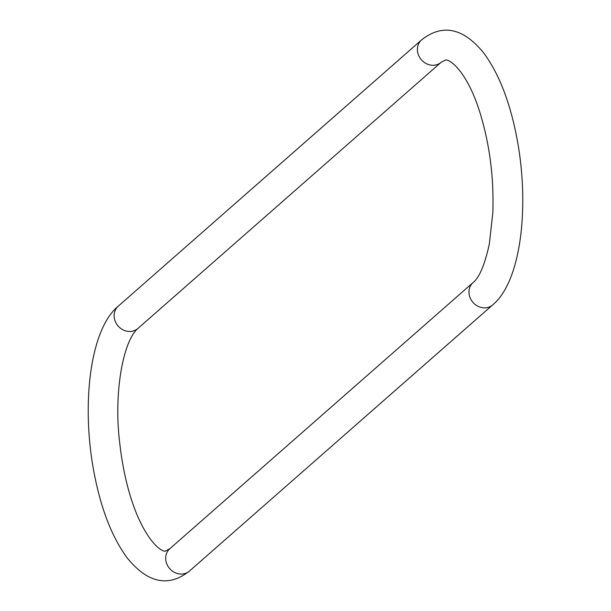 <?xml version="1.0" encoding="UTF-8"?>
<svg xmlns="http://www.w3.org/2000/svg" width="611" height="611" viewBox="0 0 611 611"><rect width="100%" height="100%" fill="white"/><g stroke="black" fill="none" stroke-linecap="round" stroke-linejoin="round"><path stroke-width="0.92" d="M166.001 561.326A14.863 13.228 48.7 0 0 175.67 572.935A14.863 13.228 48.7 0 0 189.448 571.064C170.316 586.209 149.42 585.033 127.6 558.401C113.172 539.123 102.427 512.721 95.362 479.177C80.644 409.95 88.893 330.284 118.274 306.142A14.863 13.228 -131.3 0 0 114.44 318.743A14.863 13.228 -131.3 0 0 131.075 331.414A14.863 13.228 -131.3 0 0 137.88 328.481C123.04 341.114 113.539 393.247 119.695 442.723C122.758 470.279 128.577 494.398 137.139 515.088C152.055 549.633 165.573 552.459 165.665 550.946L169.835 548.724A14.863 13.228 48.7 0 0 166.001 561.326M137.88 328.481L441.165 62.276A14.863 13.228 -131.3 0 1 434.36 65.209A14.863 13.228 -131.3 0 1 417.718 52.538A14.863 13.228 -131.3 0 1 421.552 39.936L118.274 306.142M473.235 282.412A14.863 13.228 48.7 0 0 473.12 282.519A14.863 13.228 48.7 0 0 469.286 295.121A14.863 13.228 48.7 0 0 478.955 306.73A14.863 13.228 48.7 0 0 492.726 304.858C522.107 280.716 530.356 201.05 515.638 131.823C508.573 98.279 497.828 71.877 483.4 52.599C461.58 25.968 440.684 24.791 421.552 39.936M441.165 62.276L445.335 60.054C449.467 58.625 467.224 71.281 479.994 112.745C489.747 144.578 494.024 177.931 492.817 212.819L489.304 244.217C484.699 264.907 479.307 277.669 473.12 282.519L169.835 548.724M189.448 571.064L492.726 304.858"/></g></svg>
